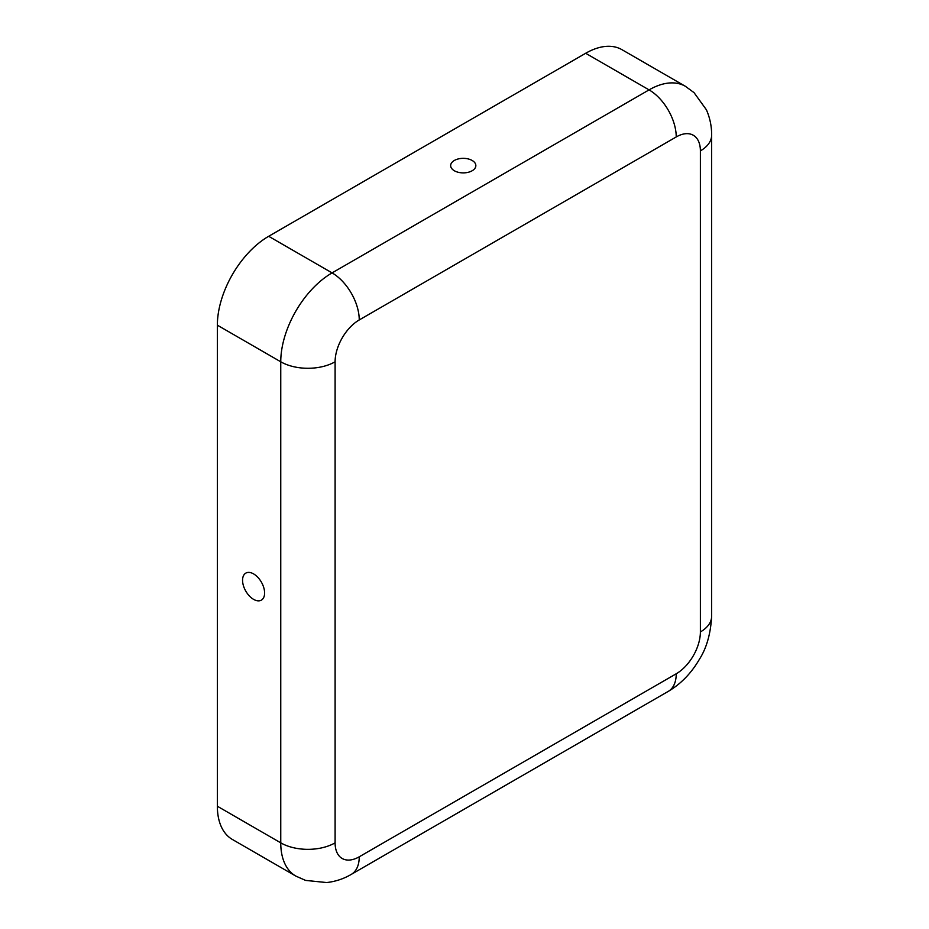 <?xml version="1.0" encoding="UTF-8"?>
<svg xmlns="http://www.w3.org/2000/svg" width="929" height="929" viewBox="0 0 929 929"><rect width="100%" height="100%" fill="white"/><g stroke="black" fill="none" stroke-linecap="round" stroke-linejoin="round"><path stroke-width="1.39" d="M217.363 325.185L280.755 361.787A38.426 22.18 180 0 0 335.102 361.787A34.152 19.718 -60 0 1 359.244 319.948A38.426 22.18 -120 0 0 332.083 272.894L649.069 89.881A72.578 41.91 120 0 1 685.358 86.281L621.954 49.678A72.578 41.91 120 0 0 585.665 53.278L268.678 236.291A72.578 41.91 -60 0 0 217.363 325.185L217.363 806.244A72.578 41.91 120 0 0 232.389 839.468L295.794 876.07L305.618 880.413L326.671 882.55C335.508 881.551 343.707 878.834 351.29 874.375A38.426 22.18 60 0 0 359.244 856.793L676.231 673.78A38.426 22.18 60 0 1 668.276 691.373L351.29 874.375M253.582 599.356A15.584 9 -120 0 0 264.289 595.837A15.584 9 -120 0 0 250.958 572.752A15.584 9 -120 0 0 242.643 581.833A15.584 9 -120 0 0 253.582 599.356M472.153 160.473A12.6 7.269 180 0 1 475.091 168.103A12.6 7.269 180 0 1 463.246 172.887A12.6 7.269 180 0 1 451.413 168.091A12.6 7.269 180 0 1 456.487 159.474A12.6 7.269 180 0 1 472.153 160.473M359.244 319.948L676.231 136.946A38.426 22.18 -120 0 0 649.069 89.881L585.665 53.278M335.102 361.787L335.102 842.847A38.426 22.18 180 0 1 280.755 842.847L280.755 361.787A72.578 41.91 -60 0 1 332.083 272.894L268.678 236.291M217.363 806.244L280.755 842.847A72.578 41.91 120 0 0 295.794 876.07M711.637 616.264A38.426 22.18 0 0 1 700.385 631.952L700.385 150.881A38.426 22.18 0 0 0 711.637 135.193L711.637 616.264C710.673 633.717 706.597 648.059 699.409 659.3C691.292 673.211 680.911 683.907 668.276 691.373M335.102 842.847A34.152 19.718 120 0 0 359.244 856.793M700.385 631.952A34.152 19.718 -60 0 1 676.231 673.78M700.385 150.881A34.152 19.718 120 0 0 676.231 136.946M685.358 86.281L694.021 92.621L706.4 109.785C709.965 117.937 711.707 126.414 711.637 135.193"/></g></svg>
